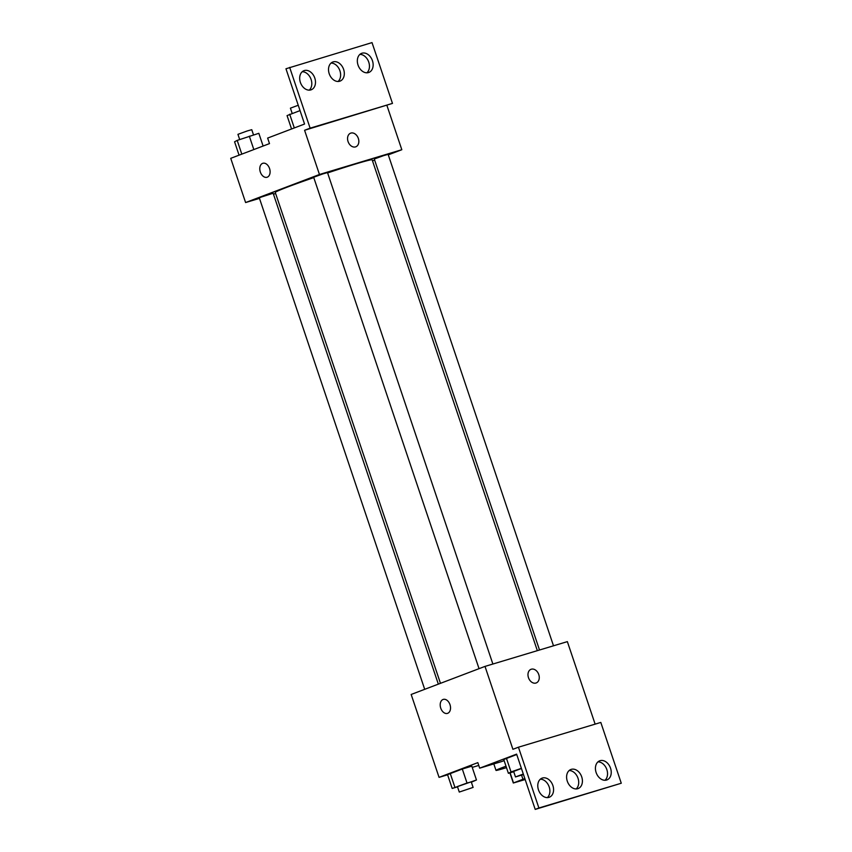 <?xml version="1.0" encoding="UTF-8"?>
<svg xmlns="http://www.w3.org/2000/svg" width="852" height="852" viewBox="0 0 852 852"><rect width="100%" height="100%" fill="white"/><g stroke="black" fill="none" stroke-linecap="round" stroke-linejoin="round"><path stroke-width="1.28" d="M525.12 779.42L516.791 781.848L524.896 778.739M509.911 772.87L513.319 783.009L525.162 779.537M521.584 775.16L522.968 779.26L524.853 778.611M522.968 779.26L513.319 783.009M510.103 772.807L513.49 782.86M506.493 767.641A26.263 0.927 -18.6 0 1 495.992 770.378A26.263 0.927 -18.6 0 1 502.35 767.577A26.263 0.927 -18.6 0 1 506.013 766.214M595.133 724.136L567.368 641.631L485.001 666.402L512.904 749.302L518.442 747.204L538.901 807.994L535.216 809.4L516.61 754.126L479.687 768.163L477.834 762.636L439.057 777.365L447.598 774.798M472.232 767.396L478.771 765.426M471.358 782.221L476.47 779.974L471.816 766.161L462.306 769.015L447.545 774.628L452.188 788.451L457.524 786.843M449.984 704.647A7.295 4.931 73.3 0 1 447.47 713.38A7.295 4.931 73.3 0 1 440.644 707.82A7.295 4.931 73.3 0 1 443.264 699.407A7.295 4.931 73.3 0 1 449.984 704.647M485.001 666.402L411.165 694.465L439.057 777.365M536.217 682.942A7.295 5.368 69.2 0 0 538.709 674.39A7.295 5.368 69.2 0 0 531.297 669.214A7.295 5.368 -110.8 0 1 538.709 674.39A7.295 5.368 -110.8 0 1 536.217 682.942A7.295 5.368 -110.8 0 1 528.602 678.032A7.295 5.368 -110.8 0 1 531.03 669.299A7.295 5.368 -110.8 0 1 531.297 669.214A7.295 5.368 69.2 0 0 531.03 669.31M535.216 809.4L621.268 783.233L600.809 722.432L518.442 747.204M443.274 699.407A7.295 4.931 -106.7 0 0 440.644 707.82A7.295 4.931 -106.7 0 0 447.47 713.38M479.687 768.163L501.455 761.613A27.658 0.98 -18.6 0 1 504.128 760.634M538.901 807.994L621.268 783.233M552.884 785.533A10.213 7.519 69.2 0 0 542.053 778.153A10.213 7.519 69.2 0 0 538.656 790.368A10.213 7.519 69.2 0 0 549.306 797.248A10.213 7.519 69.2 0 0 552.884 785.533M610.543 768.195A10.213 7.519 69.2 0 0 599.702 760.815A10.213 7.519 69.2 0 0 596.304 773.03A10.213 7.519 69.2 0 0 606.965 779.91A10.213 7.519 69.2 0 0 610.543 768.195M581.714 776.864A10.213 7.519 69.2 0 0 570.872 769.484A10.213 7.519 69.2 0 0 567.475 781.699A10.213 7.519 69.2 0 0 578.135 788.579A10.213 7.519 69.2 0 0 581.714 776.864M521.392 768.323L511.03 771.944L506.376 758.131L516.738 754.51L503.745 759.505L508.399 773.318L513.724 771.72M547.335 797.61A10.213 7.519 69.2 0 0 549.189 786.939A10.213 7.519 69.2 0 0 540.328 779.197M604.984 780.272A10.213 7.519 69.2 0 0 606.848 769.601A10.213 7.519 69.2 0 0 597.987 761.858M576.154 788.941A10.213 7.519 69.2 0 0 578.018 778.27A10.213 7.519 69.2 0 0 569.157 770.527M440.473 683.325L275.271 192.435A51.12 1.81 -18.6 0 1 287.646 186.982A51.12 1.81 -18.6 0 1 313.792 177.599M327.605 172.924A51.12 1.81 -18.6 0 1 372.164 159.835L537.346 650.662M438.343 684.135L273.151 193.255L261.085 197.121L259.317 197.909L424.701 689.321M539.518 650.001L374.284 159.015L383.634 155.618L388.118 154.372L553.502 645.795M479.048 668.66L313.664 177.248L323.014 173.851L327.498 172.594L492.882 664.027M388.278 154.862L401.825 149.718L319.457 174.49L245.61 202.552L259.477 198.378M273.46 194.181L275.633 193.521M372.516 160.858L374.635 160.048M355.785 146.81A7.295 5.368 69.2 0 0 358.277 138.269A7.295 5.368 69.2 0 0 350.875 133.082A7.295 5.368 -110.8 0 1 358.287 138.269A7.295 5.368 -110.8 0 1 355.785 146.81A7.295 5.368 -110.8 0 1 348.18 141.901A7.295 5.368 -110.8 0 1 350.609 133.178A7.295 5.368 -110.8 0 1 350.875 133.082A7.295 5.368 69.2 0 0 350.609 133.178M245.61 202.552L230.732 158.334L269.498 143.605L267.645 138.077L304.558 124.041L285.963 68.767L372.015 42.6L392.474 103.401L304.579 130.271L319.457 174.49M386.936 105.499L401.825 149.718M269.551 168.515A7.295 4.931 73.3 0 1 267.038 177.259A7.295 4.931 73.3 0 1 260.222 171.689A7.295 4.931 73.3 0 1 262.842 163.286A7.295 4.931 73.3 0 1 269.551 168.515M289.659 67.372L310.117 128.162L304.579 130.271M262.842 163.286A7.295 4.931 -106.7 0 0 260.222 171.689A7.295 4.931 -106.7 0 0 267.049 177.259M343.622 69.395A10.213 7.519 69.2 0 0 332.791 62.015A10.213 7.519 69.2 0 0 329.394 74.231A10.213 7.519 69.2 0 0 340.044 81.11A10.213 7.519 69.2 0 0 343.622 69.395M358.032 65.061A10.213 7.519 69.2 0 0 368.873 72.441A10.213 7.519 69.2 0 0 372.271 60.226A10.213 7.519 69.2 0 0 361.61 53.346A10.213 7.519 69.2 0 0 358.032 65.061M300.383 82.399A10.213 7.519 69.2 0 0 311.214 89.779A10.213 7.519 69.2 0 0 314.612 77.564A10.213 7.519 69.2 0 0 303.962 70.684A10.213 7.519 69.2 0 0 300.383 82.399M392.474 103.401L310.117 128.162M338.074 81.472A10.213 7.519 69.2 0 0 339.927 70.801A10.213 7.519 69.2 0 0 331.066 63.059M366.892 72.803A10.213 7.519 69.2 0 0 368.575 61.632A10.213 7.519 69.2 0 0 359.895 54.39M309.244 90.142A10.213 7.519 69.2 0 0 310.927 78.97A10.213 7.519 69.2 0 0 302.247 71.728M263.119 146.022L258.838 133.306L237.197 140.399L234.566 141.783L239.071 155.17M249.327 136.171L253.832 149.558M237.197 140.399L241.808 154.127M239.678 139.536L237.932 134.339L247.272 130.942L251.755 129.685L253.513 134.914M300.042 110.6L287.049 115.595L291.554 128.982M289.68 114.221L294.302 127.938M292.161 113.359L290.415 108.161L298.243 105.254M476.47 779.974L452.188 788.451M459.281 792.062L457.417 786.534L466.758 783.137L471.241 781.88L473.105 787.408L459.281 792.062L473.105 787.408M471.816 766.161L462.306 769.015L466.96 782.839M462.306 769.015L450.165 773.254L454.819 787.067M450.165 773.254L447.545 774.628M511.03 771.944L508.399 773.318M523.469 774.521L515.481 776.939L513.628 771.411L521.445 768.504M506.376 758.131L503.745 759.505M515.481 776.939L523.309 774.031M493.819 763.914L495.992 770.378"/></g></svg>
